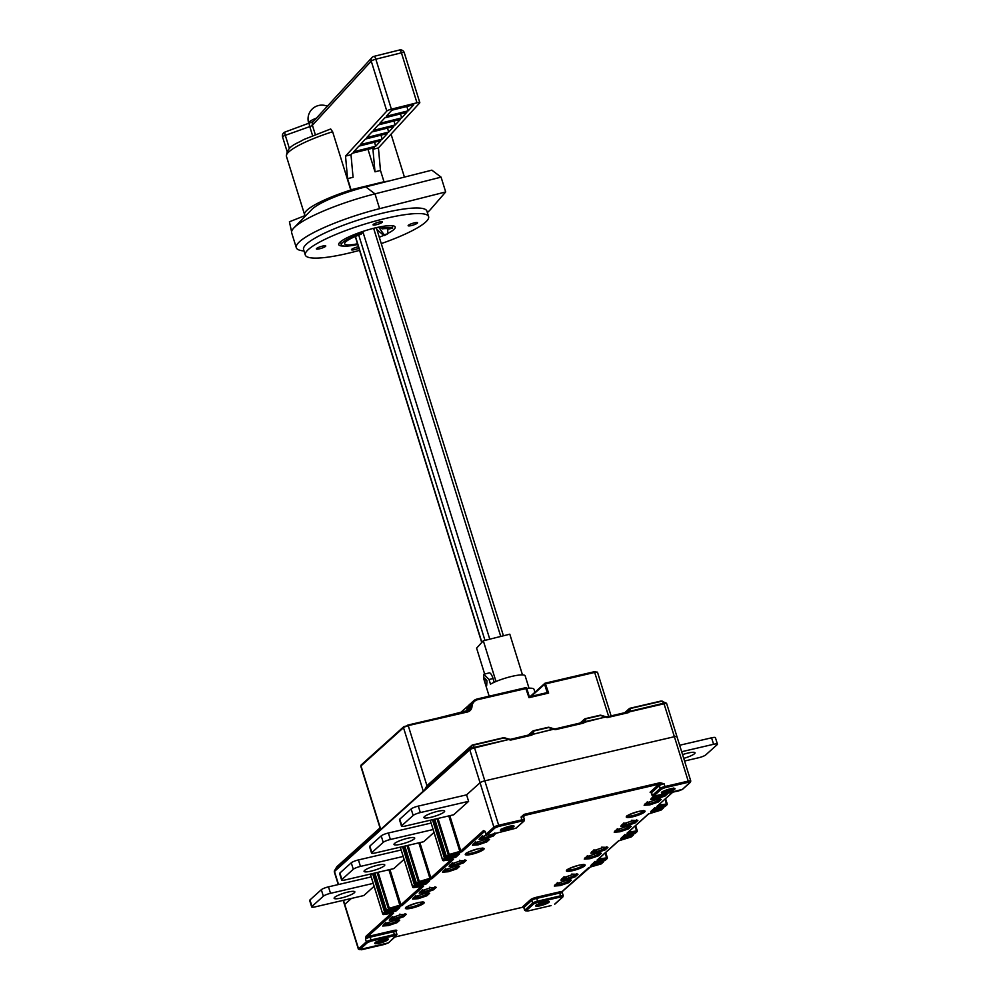 <?xml version="1.0" encoding="UTF-8"?>
<svg xmlns="http://www.w3.org/2000/svg" width="1000" height="1000" viewBox="0 0 1000 1000"><rect width="100%" height="100%" fill="white"/><g stroke="black" fill="none" stroke-linecap="round" stroke-linejoin="round"><path stroke-width="1.5" d="M380.588 829.587A3.95 0.725 -17.3 0 1 380.763 829.375L423.275 791.15A3.95 0.725 -17.3 0 1 423.612 790.9M534.925 692.25L534.025 689.35A24.65 4.525 162.7 0 0 530.737 688.188A24.65 4.525 162.7 0 0 526.737 688.375L528.987 697.663L525.575 687.712L477.375 698.95M529.288 696.787L528.987 697.663L529.288 696.787M608.675 716.45L594.425 671.688L597.513 672.275A3.95 0.725 162.7 0 0 594.95 672.375L545.775 683.825L544.575 684.3L547.25 692.588L529.35 696.762L547.175 692.625L548.65 693.075L528.987 697.663M662.35 701.175L660.662 701.15L662.35 701.175M336.775 867.262L334.538 870.763L379.562 830.288A0.988 0.9 -132 0 0 379.462 830.6L424.738 789.9A0.988 0.9 48 0 1 424.837 789.575L469.862 749.1L472.6 744.95L503.3 737.8A1.975 0.725 -103.1 0 1 503.438 737.725A1.975 0.725 -103.1 0 1 503.9 737.95L471.75 745.562L472.6 744.95L474.288 747.325L509.462 739.325L474.575 747.9L484.825 780.837L674.388 736.7A3.95 0.725 -17.3 0 1 676.95 736.6A3.95 0.725 -17.3 0 1 676.762 736.938M424.712 789.925L427.075 785.588A1.975 1.8 48 0 0 426.725 786.038L472.45 745.275M504.738 738.037A1.975 0.838 106.8 0 0 504.45 737.763A1.975 0.838 106.8 0 0 503.9 737.95L508.088 739.225A1.975 0.838 -73.2 0 1 508.638 739.025L504.45 737.763A1.975 1.975 0 0 0 503.438 737.725L472.062 745.138L427.075 785.588M554.65 728.85L555.363 728.875A1.975 1.8 48 0 1 554.825 728.925L532.65 734.375A2.963 2.7 48 0 1 531.225 735.288L530.7 734.6L510.662 739.287A1.975 1.8 48 0 1 510.112 739.325L509.462 739.325M532.325 734L531.438 734.075A1.975 1.663 19.5 0 1 533.125 733.4L533.987 730.95A1.975 1.663 -160.5 0 0 532.3 731.625A1.975 1.8 -132 0 1 533.4 730.788A1.975 0.725 76.9 0 1 533.525 730.713A1.975 0.725 76.9 0 1 533.987 730.95L548.6 727.55A1.975 0.725 -103.1 0 0 548.138 727.312A1.975 0.725 -103.1 0 0 548.013 727.387L533.675 730.725M554.163 728.913L532.65 734.375M606.5 716.775L607.225 716.8A1.975 1.8 48 0 1 606.688 716.85L583.288 722A1.975 1.663 19.5 0 1 584.975 721.325L585.85 718.875A1.975 1.663 -160.5 0 0 584.163 719.55A1.975 1.8 -132 0 1 585.25 718.713A1.975 0.725 76.9 0 1 585.388 718.65A1.975 0.725 76.9 0 1 585.85 718.875L600.462 715.475L604.65 716.737A1.975 0.838 -73.2 0 1 605.2 716.538L606.438 716.762M584.188 721.925L584.513 722.3A2.963 2.7 48 0 1 583.088 723.213L582.562 722.525L555.5 728.85M606.025 716.838L584.513 722.3M629.212 711.9L628 711.587A1.975 1.663 19.5 0 1 629.688 710.913L630.55 708.462A1.975 1.663 -160.5 0 0 628.862 709.137A1.975 1.8 -132 0 1 629.963 708.3A1.975 0.725 76.9 0 1 630.087 708.238A1.975 0.725 76.9 0 1 630.55 708.462L662 701.15L663.838 703.188A3.65 0.675 -17.3 0 1 666.112 703L666.7 703.675A3.95 0.725 162.7 0 0 664.125 703.763L629.212 711.9A2.963 2.7 48 0 1 627.788 712.812L607.812 717.463A2.963 2.7 48 0 1 606.05 717.288M343.175 900.35L344.55 904.75A3.95 0.725 -17.3 0 1 344.738 904.412L351.375 898.45L344.738 904.412A3.95 0.725 162.7 0 0 344.55 904.75L358.387 949.175A3.95 0.725 -17.3 0 1 358.575 948.838A0.988 0.9 48 0 0 359.75 949.55L388.363 942.887A0.988 0.9 48 0 0 388.738 942.7L384.787 944.325M401.5 826.175L399.487 819.7A5.913 1.087 162.7 0 1 399.762 819.188L411.138 808.962A5.913 1.087 162.7 0 1 418.3 806.1L466.587 794.85L480.062 782.738A3.95 0.725 -17.3 0 1 484.825 780.837A3.95 0.725 162.7 0 0 480.062 782.738L466.587 794.85L468.6 801.338L453.638 814.788L405.35 826.038A5.913 1.087 -17.3 0 1 401.5 826.175A5.913 1.087 -17.3 0 1 401.788 825.662L413.162 815.438A5.913 1.087 -17.3 0 1 420.325 812.575L468.6 801.338M380.05 828.012L337.775 866.175M628.888 711.525L663.838 703.188L674.388 736.7L484.825 780.837L498.663 825.25L521.912 819.837L521.05 817.062L524.038 815.575L524.05 814.375L659.95 782.738L659.938 783.925L664.1 783.75A3.95 0.725 162.7 0 0 659.338 785.662L651.55 792.663A3.95 0.725 162.7 0 0 651.363 793L651.5 792.537M601.3 715.562A1.975 0.838 106.8 0 0 601.013 715.275A1.975 0.838 106.8 0 0 600.462 715.475A1.975 0.725 -103.1 0 0 600 715.238A1.975 0.725 -103.1 0 0 599.862 715.312L585.525 718.65M549.438 727.638A1.975 0.838 106.8 0 0 549.163 727.35A1.975 0.838 106.8 0 0 548.6 727.55L552.788 728.812A1.975 0.838 -73.2 0 1 553.35 728.612L549.163 727.35A1.975 1.975 0 0 0 548.138 727.312L533.525 730.713A1.975 1.975 0 0 0 532.65 731.175L528.188 735.188M374.1 886.3L363.825 895.55L315.538 906.787A5.913 1.087 -17.3 0 1 311.688 906.938L309.662 900.45A5.913 1.087 162.7 0 1 309.95 899.95L321.325 889.712A5.913 1.087 162.7 0 1 328.488 886.85L371.175 876.912M311.688 906.938A5.913 1.087 -17.3 0 1 311.975 906.425L323.35 896.2A5.913 1.087 -17.3 0 1 330.513 893.325L373.2 883.388M334.65 897.35A10.85 1.988 162.7 0 0 334.125 898.288A10.85 1.988 162.7 0 0 343.1 897.537A10.85 1.988 162.7 0 0 354.312 892.775A10.85 1.988 162.7 0 0 354.837 891.838A10.85 1.988 162.7 0 0 345.863 892.588A10.85 1.988 162.7 0 0 334.65 897.35M433.975 832.463L423.7 841.712L375.412 852.95A5.913 1.087 -17.3 0 1 371.562 853.1L369.55 846.612A5.913 1.087 162.7 0 1 369.825 846.112L381.2 835.875A5.913 1.087 162.7 0 1 388.363 833.012L431.05 823.075M371.562 853.1A5.913 1.087 -17.3 0 1 371.85 852.588L383.225 842.362A5.913 1.087 -17.3 0 1 390.387 839.488L433.075 829.55M394.525 843.512A10.85 1.988 162.7 0 0 394 844.45A10.85 1.988 162.7 0 0 402.975 843.7A10.85 1.988 162.7 0 0 414.188 838.938A10.85 1.988 162.7 0 0 414.712 838A10.85 1.988 162.7 0 0 405.737 838.75A10.85 1.988 162.7 0 0 394.525 843.512M684.562 761.025L698.625 757.75A5.913 1.087 -17.3 0 0 705.775 754.887L717.163 744.663A5.913 1.087 -17.3 0 0 717.438 744.15A5.913 1.087 -17.3 0 0 713.587 744.287L681.663 751.725M683.725 758.363A10.85 1.988 162.7 0 0 694.488 753.725A10.85 1.988 162.7 0 0 695 752.788A10.85 1.988 162.7 0 0 682.562 754.613M717.438 744.15L715.425 737.675A5.913 1.087 162.7 0 0 711.575 737.812L679.638 745.25M404.038 859.388L393.762 868.625L345.475 879.875A5.913 1.087 -17.3 0 1 341.625 880.013L339.6 873.538A5.913 1.087 162.7 0 1 339.888 873.025L351.262 862.8A5.913 1.087 162.7 0 1 358.425 859.938L401.112 850M341.625 880.013A5.913 1.087 -17.3 0 1 341.912 879.5L353.288 869.275A5.913 1.087 -17.3 0 1 360.45 866.413L403.137 856.475M364.588 870.438A10.85 1.988 162.7 0 0 364.062 871.375A10.85 1.988 162.7 0 0 373.038 870.625A10.85 1.988 162.7 0 0 384.25 865.85A10.85 1.988 162.7 0 0 384.775 864.925A10.85 1.988 162.7 0 0 375.8 865.675A10.85 1.988 162.7 0 0 364.588 870.438M424.462 816.6A10.85 1.988 162.7 0 0 423.938 817.537A10.85 1.988 162.7 0 0 432.925 816.787A10.85 1.988 162.7 0 0 444.125 812.013A10.85 1.988 162.7 0 0 444.65 811.087A10.85 1.988 162.7 0 0 435.675 811.838A10.85 1.988 162.7 0 0 424.462 816.6M562.575 878.763L566.737 878.462L574.212 875.913L573.812 874.65M561.688 878.838L560.913 880.125L566.688 879.7L566.225 876.787M372 873.688L370.637 874.925L370.725 874.137M394.6 908.863L395 910.15L397.075 908.288M386.575 910.525L389.338 908.3L389.562 909.438L387.7 911.112L399.775 907.638L395.887 911.137L395 910.15L390.037 911.312M395.887 911.137L388.375 912.887L389.275 911.488M398.3 907.188L399.775 907.638L392.375 909.388M392.262 909.388L392.575 908.525L392.262 909.388M412.725 887L400.325 847.212M442.663 860.088L430.262 820.288M666.7 703.675L676.95 736.6A3.95 0.725 162.7 0 0 674.388 736.7L688.213 781.112A3.95 0.725 -17.3 0 1 690.788 781.025L690.362 782.3A0.988 0.9 -132 0 1 689.987 782.5L688.213 782.312L688.213 781.112L664.975 786.525L664.963 787.725L661.375 789.163L653.6 796.15L678.625 790.925L682.212 789.5L689.987 782.5M648.812 813.725A0.988 0.9 -132 0 1 648.725 813.825L660.875 810.15L662.75 808.45L650.675 811.925L654.875 807.562L654.575 808.425L662.075 806.675L654.688 808.413M660.075 807.163A0.988 0.9 48 0 0 661.087 807.562L662.075 806.675L660.6 806.225M650.675 811.925L651.587 810.512M658.188 810.175L657.3 809.188L657.725 807.7M656.9 807.9L657.3 809.188L652.675 810.263M618.875 840.638A0.988 0.9 -132 0 1 618.787 840.738L630.938 837.062L632.812 835.375L620.737 838.838L624.938 834.475L624.637 835.337L632.137 833.587L624.738 835.337M630.138 834.075A0.988 0.9 48 0 0 631.15 834.475L632.137 833.587L630.662 833.138M660.875 810.15A0.988 0.988 0 0 0 661.263 809.938A0.988 0.9 48 0 1 660.888 810.125L648.35 814.013L626.962 833.25L636.6 831.963L635.312 825.875M620.737 838.838L621.65 837.438M628.25 837.087L627.362 836.1L627.788 834.625M626.962 834.812L627.362 836.1L622.737 837.175M601 863.988A0.988 0.988 0 0 0 601.388 863.775A0.988 0.9 48 0 1 601.013 863.962L590.363 867.038L601 863.988L602.875 862.288L590.8 865.763L595 861.388L594.7 862.262L602.2 860.512L594.8 862.25M600.2 861A0.988 0.9 48 0 0 601.213 861.4L602.2 860.512L600.725 860.062M630.938 837.062A0.988 0.988 0 0 0 631.325 836.85A0.988 0.9 48 0 1 630.95 837.05L618.413 840.925L597.025 860.163L606.663 858.888L605.375 852.788M590.8 865.763L591.712 864.35M598.312 864.013L597.425 863.025L597.85 861.538M597.025 861.737L597.425 863.025L592.8 864.1M590.388 867.025L588.475 867.85L562.212 891.462L562.2 893.263L562.212 891.462A0.988 0.9 48 0 0 562.587 891.275L590.337 867.025M522.688 907.25L523.425 907.2M343.45 900.288L358.575 948.838L366.362 941.838L365.487 939.062L367.3 936.85A0.988 0.9 48 0 1 366.112 936.125L365.487 939.062A3.95 0.725 162.7 0 1 370.262 937.15L371.125 941.112L367.537 942.55L359.75 949.55M434.762 819.188L446.4 856.55A0.988 0.9 48 0 0 447.575 857.275L449.45 855.6A0.988 0.9 -132 0 1 448.263 854.875L449.212 854.463L449.45 855.6L461.975 851.712L484.65 831.325A0.988 0.9 -132 0 1 483.475 830.612L485.238 831.388A3.95 0.725 162.7 0 0 485.05 831.725L484.663 831.25M454.475 855.025L454.875 856.312L456.95 854.45M424.538 881.95L424.938 883.238L427.013 881.375M377.113 872.5L388.387 908.713A0.988 0.9 -132 0 0 389.562 909.438L402.1 905.55L423.5 886.312L413.5 887.6M408.05 845.35L419.275 881.388L419.5 882.513L417.638 884.188L429.712 880.725L425.825 884.225L418.312 885.975L419.212 884.562M425.825 884.225L424.938 883.238L419.975 884.388M428.237 880.275L429.712 880.725L422.312 882.463M422.2 882.475L422.512 881.6L422.2 882.475M404.825 846.1L416.463 883.475L418.325 881.8A0.988 0.9 -132 0 0 419.5 882.513L432.038 878.625L453.438 859.388L443.45 860.688M451.012 856.475L459.65 853.8L455.763 857.3L448.25 859.05L449.15 857.65M455.763 857.3L454.875 856.312L449.913 857.475M458.175 853.35L459.65 853.8L452.25 855.55M452.137 855.55L452.45 854.688L452.137 855.55M651.5 798.075L650.725 799.362L656.5 798.938L656.55 797.712L664.025 795.163L663.787 794.4M652.387 798.012L656.55 797.712L656.087 796.2M650.725 799.362L653.925 795.9L653.487 796.875L654.5 796.538M667.288 793.587L666.438 792.987L667.8 793.55L665.037 796.038L664.025 795.163L665.25 794.062M644.925 804L644.137 805.288L649.912 804.862L649.963 803.625L657.438 801.087L657.038 799.812M645.8 803.938L649.963 803.625L649.45 801.95M644.137 805.288L647.337 801.825L646.9 802.8L655.438 799.887L654.812 799.275M655.438 799.887L661.213 799.475L659.862 798.913L661.213 799.475L658.45 801.963L657.438 801.087L659 799.675M473.25 843.962L472.475 845.263L478.237 844.837L477.775 841.925M474.137 843.9L478.3 843.6L485.763 841.05L485.375 839.788M487.337 839.638L485.763 841.05L486.775 841.925L489.538 839.438L483.775 839.862L475.238 842.775L475.675 841.787L472.475 845.263M488.188 838.875L489.538 839.438L488.188 838.875M483.137 839.25L483.775 839.862M479.837 838.05L479.062 839.338L484.825 838.913L484.363 836M480.725 837.975L484.888 837.675L492.35 835.138L492.113 834.375M493.575 834.025L492.35 835.138L493.363 836L495.625 833.55M494.775 832.95L496.125 833.512L494.775 832.95M479.062 839.338L482.25 835.875L481.825 836.85L486.613 835.212M444.2 870.825L448.363 870.512L455.825 867.975L455.438 866.7M443.312 870.888L442.537 872.175L448.3 871.75L447.837 868.838M457.4 866.562L455.825 867.975L456.838 868.85L448.3 871.75M453.2 866.162L459.6 866.363L458.25 865.8L459.6 866.363L456.838 868.85M442.537 872.175L445.737 868.713L445.3 869.688L453.837 866.775M449.9 864.963L449.125 866.25L454.888 865.825L454.425 862.925M450.788 864.9L454.95 864.6L462.413 862.05L462.025 860.788M463.988 860.638L462.413 862.05L463.425 862.925L466.188 860.438L460.425 860.863L451.887 863.763L452.312 862.788L449.125 866.25M464.837 859.875L466.188 860.438L464.837 859.875M459.787 860.238L460.425 860.863M413.375 897.8L412.6 899.1L418.363 898.675L417.9 895.763M414.263 897.738L418.425 897.438L425.887 894.887L425.5 893.625M427.463 893.475L425.887 894.887L426.9 895.763L429.663 893.275L423.9 893.7L415.363 896.612L415.8 895.625L412.6 899.1M428.312 892.712L429.663 893.275L428.312 892.712M423.263 893.088L423.9 893.7M419.963 891.888L419.188 893.175L424.95 892.75L424.487 889.837M420.85 891.812L425.012 891.513L432.475 888.962L432.088 887.7M434.05 887.562L432.475 888.962L433.488 889.837L436.25 887.35L430.487 887.775L421.95 890.688L422.375 889.712L419.188 893.175M434.9 886.787L436.25 887.35L434.9 886.787M429.85 887.163L430.487 887.775M389.25 920.088L395.012 919.663L395.075 918.438L402.537 915.888L403.55 916.762L406.312 914.275L400.55 914.7L392.013 917.6L392.438 916.625L390.025 918.8M404.963 913.713L406.312 914.275L404.963 913.713M399.913 914.075L400.55 914.7M404.113 914.475L402.537 915.888L402.15 914.625M390.913 918.737L395.075 918.438L394.55 916.75M621.562 825L620.788 826.287L626.562 825.863L635.1 822.95L633.688 820.812M622.45 824.925L626.613 824.625L626.562 825.863M631.462 820.275L637.863 820.462L636.5 819.9L637.863 820.462L635.1 822.95M635.65 820.675L634.087 822.075L626.613 824.625L626.1 822.95M620.788 826.287L623.987 822.825L623.55 823.8L632.087 820.888M614.987 830.913L614.2 832.2L619.975 831.787L628.513 828.875L627.1 826.737M615.862 830.85L620.025 830.55L619.975 831.787M624.875 826.2L631.275 826.388L629.925 825.825L631.275 826.388L628.513 828.875M629.062 826.587L627.5 828L620.025 830.55L619.513 828.875M614.2 832.2L617.4 828.737L616.962 829.725L625.5 826.812M591.625 851.912L590.85 853.2L596.625 852.775L605.163 849.875L603.75 847.738M592.513 851.85L596.675 851.55L596.625 852.775M601.512 847.188L607.925 847.387L606.562 846.825L607.925 847.387L605.163 849.875M605.712 847.588L604.15 849L596.675 851.55L596.163 849.862M590.85 853.2L594.05 849.737L593.612 850.713L602.15 847.812M585.037 857.837L584.263 859.125L590.037 858.7L598.575 855.788L597.163 853.65M585.925 857.775L590.087 857.463L590.037 858.7M594.938 853.112L601.337 853.312L599.975 852.75L601.337 853.312L598.575 855.788M599.125 853.512L597.562 854.925L590.087 857.463L589.575 855.788M584.263 859.125L587.463 855.662L587.025 856.637L595.562 853.725M575.775 874.513L574.212 875.913L575.225 876.787L566.688 879.7M571.575 874.112L577.987 874.3L576.625 873.737L577.987 874.3L575.225 876.787M560.913 880.125L564.113 876.65L563.675 877.638L572.212 874.725M555.1 884.75L554.325 886.038L560.1 885.625L568.638 882.712L567.225 880.575M555.988 884.688L560.15 884.388L560.1 885.625M565 880.037L571.4 880.225L570.037 879.663L571.4 880.225L568.638 882.712M569.188 880.425L567.625 881.838L560.15 884.388L559.637 882.712M554.325 886.038L557.525 882.575L557.087 883.55L565.625 880.65M382.663 926.012L388.425 925.588L388.488 924.35L395.95 921.812L396.962 922.688L399.725 920.2L393.963 920.612L385.425 923.525L385.85 922.55L383.438 924.725M398.375 919.638L399.725 920.2L398.375 919.638M393.325 920L393.963 920.612M397.525 920.4L395.95 921.812L395.562 920.537M384.325 924.663L388.488 924.35L387.962 922.675M494.212 682.275L493.038 678.525A7.887 2.338 -104 0 0 489.275 672.887L483.837 674.25L483.713 678.675M493.038 678.525L489.038 679.513L483.837 674.25M529.012 688.2L525.175 675.863A20.213 3.713 162.7 0 0 522.487 674.9A20.213 3.713 162.7 0 0 495.988 681.5A20.213 3.713 162.7 0 0 490.475 684.15L489.038 679.513M485.125 682.837L484.762 678.075L486.987 680.812L486.662 685.738L485.125 682.837M495.988 681.5L483.312 640.788L509.8 634.188L522.487 674.9M483.312 640.788L476.587 648.125L484.65 674.038M367.987 149.338L375 171.825L380.475 170.463L378.425 147.912L372.938 149.275L374.338 147.762L352.4 153.225L351 154.738L353.062 177.288L347.575 178.663L351.037 189.762L383.688 181.838A53.238 9.762 -17.3 0 1 388.488 181.125M305.175 215.538A53.238 9.762 -17.3 0 1 304.587 214.65A53.238 9.762 -17.3 0 1 306.075 211.112A53.238 9.762 -17.3 0 1 350.788 190.037L351.037 189.762M380.475 170.463L383.938 181.562M351 154.738L345.525 156.1L347.575 178.663M345.525 156.1L386.812 111.088A3.95 0.725 -17.3 0 1 391.388 109.162L375.825 59.188A3.95 0.725 162.7 0 0 371.238 61.112L312.4 125.275L315.275 134.5M332.625 131.738A53.238 9.762 162.7 0 0 287.913 152.812A53.238 9.762 162.7 0 0 286.438 156.35C286.825 145.463 297.55 143.663 303.562 139.613L330.688 128.975L332.625 131.738L350.788 190.037M416.975 102.788L401.413 52.812A3.95 0.725 162.7 0 1 404.25 52.65L419.812 102.625A3.95 0.725 -17.3 0 0 416.975 102.788L391.388 109.162M419.812 102.625A3.95 0.725 -17.3 0 1 419.712 102.888L378.425 147.912M382.212 139.162L360.288 144.625L365.387 139.062L387.325 133.588L382.212 139.162L380.975 135.175M388.713 132.075L366.775 137.537L371.875 131.975L393.812 126.512L388.713 132.075L387.475 128.088M395.2 124.987L373.275 130.463L378.375 124.887L400.312 119.425L395.2 124.987L393.963 121.013M401.7 117.912L379.762 123.375L384.862 117.812L406.8 112.35L401.7 117.912L400.462 113.925M408.2 110.825L386.262 116.287L391.825 110.225L413.762 104.763L408.2 110.825L406.838 106.487M375.725 146.237L353.787 151.7L358.888 146.137L380.825 140.675L375.725 146.237L374.487 142.25M372.938 149.275L375 171.825M285.175 132.05A3.95 0.838 70.4 0 0 285 132.037A3.95 0.838 70.4 0 0 285.3 135.338A3.95 0.725 162.7 0 0 283.2 136.275A3.95 0.725 162.7 0 0 282.562 136.925A3.95 3.95 0 0 1 285 132.037L313.288 121.575M441.075 177.15L374.988 193.863A70.987 13.025 162.7 0 0 294 227.8L311.788 209.5A47.325 8.688 162.7 0 1 365.775 186.875L431.863 170.162L441.075 177.15L445.688 191.95L430.163 209.862A70.987 13.025 -17.3 0 1 427.337 212.537M304.025 250.95A70.987 13.025 -17.3 0 1 296.288 247.688A70.987 13.025 -17.3 0 1 297.987 243.287A70.987 13.025 -17.3 0 1 379.6 208.663L445.688 191.95M294 227.8A70.987 13.025 162.7 0 0 293.375 228.487A70.987 13.025 162.7 0 0 291.688 232.887L296.288 247.688M306.388 215.05L289.4 221.788L291.6 231.737M392.1 225.688L392.65 228.1L389.062 229.013A23.663 4.338 162.7 0 0 382.337 228.85L383.188 227.875L382.013 226.513M379.75 226.938L382.337 228.85M378.675 227.15L384.1 234.725L387.688 233.825L387.837 228.7M387.688 233.825A27.113 4.975 -17.3 0 1 384.425 235.5L383.363 235.113A23.663 4.338 162.7 0 0 384.1 234.725M383.363 235.113L376.9 229.525M362.463 231.575L361.225 234.188A23.663 4.338 162.7 0 0 345.213 242.325A23.663 4.338 162.7 0 0 344.688 243.162A23.663 4.338 162.7 0 0 357.525 243.775M357.738 244.45A27.113 4.975 -17.3 0 1 341.35 244.825A27.113 4.975 -17.3 0 1 362.075 233.212M383.188 227.875A27.113 4.975 -17.3 0 1 392.65 228.1M359.575 250.35A64.575 11.85 -17.3 0 1 305.3 255.037A64.575 11.85 -17.3 0 1 306.837 251.038A64.575 11.85 -17.3 0 1 372.312 221.887A64.575 11.85 -17.3 0 1 428.612 216.625A64.575 11.85 -17.3 0 1 427.075 220.625A64.575 11.85 -17.3 0 1 381.275 243.588M387.713 233.463A29.575 5.425 162.7 0 0 394.487 228.875A29.575 5.425 162.7 0 0 395.2 227.037A29.575 5.425 162.7 0 0 369.412 229.438A29.575 5.425 162.7 0 0 339.412 242.8A29.575 5.425 162.7 0 0 338.713 244.625A29.575 5.425 162.7 0 0 343.988 246.038M379.3 237.237A29.575 5.425 162.7 0 0 383.875 235.3M358.45 246.762A4.925 0.9 162.7 0 0 351.587 249.438A4.925 0.9 162.7 0 0 351.463 249.737A4.925 0.9 162.7 0 0 354.137 249.737A4.925 0.9 162.7 0 0 358.913 248.225M417.438 223.062A4.925 0.9 162.7 0 0 417.562 222.763A4.925 0.9 162.7 0 0 413.263 223.162A4.925 0.9 162.7 0 0 408.263 225.387A4.925 0.9 162.7 0 0 408.137 225.688A4.925 0.9 162.7 0 0 412.438 225.287A4.925 0.9 162.7 0 0 417.438 223.062M382.325 222.225A4.925 0.9 162.7 0 0 382.45 221.925A4.925 0.9 162.7 0 0 378.15 222.325A4.925 0.9 162.7 0 0 373.15 224.55A4.925 0.9 162.7 0 0 373.025 224.862A4.925 0.9 162.7 0 0 377.325 224.45A4.925 0.9 162.7 0 0 382.325 222.225M325.65 246.275A4.925 0.9 162.7 0 0 325.763 245.975A4.925 0.9 162.7 0 0 321.463 246.375A4.925 0.9 162.7 0 0 316.475 248.6A4.925 0.9 162.7 0 0 316.35 248.9A4.925 0.9 162.7 0 0 320.65 248.5A4.925 0.9 162.7 0 0 325.65 246.275M428.612 216.625L426.887 211.075A64.575 11.85 162.7 0 0 370.588 216.325A64.575 11.85 162.7 0 0 305.1 245.487A64.575 11.85 162.7 0 0 303.562 249.488L305.3 255.037M378.812 231.188A29.575 5.425 -17.3 0 1 377.562 231.688M525.675 687.725A0.988 0.9 -132 0 1 526.65 688.337M469.237 708.213L472.025 702.25L477.3 698.95L525.575 687.712A0.988 0.988 0 0 1 526.737 688.375L477.825 699.65A8.875 8.1 -132 0 0 471.975 706.587L470.75 706.7A9.862 9 -132 0 1 473.525 700.913A9.862 9 -132 0 1 477.238 698.988L477.825 699.65M531.2 696.325L544.575 684.3A0.988 0.9 -132 0 1 545.188 683.162L548.65 693.075M545.325 683.138L594.425 671.688L545.25 683.138A0.988 0.988 0 0 0 544.812 683.363L530.112 696.587M407.825 725.075L466.912 711.3L467.438 711.988A6.9 6.3 48 0 0 471.975 706.587M467.438 711.988L404.113 726.538A0.988 0.9 -132 0 0 403.738 726.725L361.225 764.95A0.988 0.9 48 0 0 360.988 765.9L380.763 829.375M467.587 711.525L469.25 708.05A5.913 5.4 -132 0 1 468.263 710.763M472.025 702.25A9.862 9 48 0 0 469.25 708.05L470.75 706.7A5.913 5.4 48 0 1 469.075 710.175L403.738 726.725A0.988 0.9 -132 0 0 403.5 727.675L360.988 765.9A3.95 0.725 162.7 0 0 360.8 766.237L380.55 829.625M468.7 710.025L467.762 710.05A9.2 8.4 -132 0 1 470.025 704.963M467.6 711.087A6.575 6 48 0 0 467.762 710.05L466.85 710.2A9.862 9 -132 0 1 469.625 704.412A9.862 9 -132 0 1 470.925 703.45L460.25 712.85M466.637 711.363A5.913 5.4 48 0 0 466.85 710.2L465.188 711.7M466.987 711.3A5.913 5.4 48 0 0 469.075 710.175M426.95 785.713L408.275 725.763A3.95 0.725 162.7 0 0 403.5 727.675L423.275 791.15M361.6 764.762A0.988 0.9 48 0 0 361.225 764.95L360.8 766.237M607.362 716.775L627.263 712.113L607.288 716.775L607.812 717.463M630.237 708.238L660.662 701.15M380.012 827.913L336.825 866.737L334.387 870.95A3.65 0.675 -17.3 0 1 334.538 870.763A0.988 0.9 48 0 0 334.475 871.488A3.95 0.725 162.7 0 0 334.288 871.825L338.263 884.575M485.238 831.388L486.112 834.163L493.888 827.163L469.8 749.812L334.475 871.488L338.537 884.513M469.8 749.812A0.988 0.9 -132 0 1 469.862 749.1A3.65 0.675 -17.3 0 1 474.288 747.325L474.575 747.9A3.95 0.725 162.7 0 0 469.8 749.812M531.438 734.075L532.3 731.625L528.387 735.138M531.2 734.388L510.8 739.25M554.188 729.362A2.963 2.7 48 0 0 555.95 729.538L555.425 728.85L583.05 722.325M583.288 722L584.163 719.55L580.25 723.062M627.788 712.812L627.762 711.912M509.487 739.775A2.963 2.7 48 0 0 511.25 739.95L531.225 735.288M583.088 723.213L555.95 729.538M379.812 830.288L380.312 828.875M509.938 739.25L511.25 739.95M628 711.587L628.862 709.137L624.95 712.663M426.712 786.062L424.812 789.6M309.95 899.95L311.975 906.425M323.35 896.2L321.325 889.712M328.488 886.85L330.513 893.325M369.825 846.112L371.85 852.588M383.225 842.362L381.2 835.875M388.363 833.012L390.387 839.488M713.587 744.287L711.575 737.812M339.888 873.025L341.912 879.5M353.288 869.275L351.262 862.8M358.425 859.938L360.45 866.413M399.762 819.188L401.788 825.662M413.162 815.438L411.138 808.962M418.3 806.1L420.325 812.575M567.163 869.875A8.875 1.625 162.7 0 0 572.775 869.463A8.875 1.625 162.7 0 0 583.925 864.663M572.762 870.65A9.862 1.812 162.7 0 0 584.7 865.875A9.862 1.812 162.7 0 0 578.75 865.275A9.862 1.812 162.7 0 0 566.825 870.05A9.862 1.812 162.7 0 0 572.762 870.65M388.375 912.887L389.363 912L385.788 912.837L383.562 914.525M403.787 846.35L415.737 884.725L415.725 885.913L413.862 887.588A0.988 0.9 48 0 1 412.675 886.875L414.538 885.2L419.913 883.95A0.988 0.9 -132 0 1 419.3 885.075L415.725 885.913A0.988 0.9 -132 0 1 414.538 885.2L402.537 846.637M418.312 885.975L419.288 883.825M433.725 819.425L445.675 857.8L445.662 859L443.8 860.675A0.988 0.9 48 0 1 442.612 859.95L444.475 858.275L449.85 857.025A0.988 0.9 -132 0 1 449.237 858.162L445.662 859A0.988 0.9 -132 0 1 444.475 858.275L432.475 819.725M448.25 859.05L449.225 856.912M651.663 792.55A4.925 0.9 162.7 0 1 650.362 791.95L658.15 784.95A4.925 0.9 162.7 0 1 659.938 783.925L524.038 815.575A4.925 0.9 162.7 0 1 524.038 816.175L523.6 816.562M657.938 805.537L672.387 792.4M657.65 806.538L666.538 805.05L665.25 798.95M664.525 806.762L666.538 805.05A0.988 0.9 -132 0 0 666.9 804.862L665.037 806.538A0.988 0.9 48 0 1 664.675 806.725L660.925 807.588M634.587 833.675L636.6 831.963A0.988 0.9 -132 0 0 636.962 831.775L635.1 833.45A0.988 0.9 48 0 1 634.725 833.65L630.988 834.5M604.65 860.6L606.663 858.888A0.988 0.9 -132 0 0 607.025 858.7L605.163 860.375A0.988 0.9 48 0 1 604.788 860.562L601.05 861.425M562.212 891.462A4.925 0.9 162.7 0 0 559.825 891.825L536.587 897.237A4.925 0.9 162.7 0 0 530.612 899.625L522.825 906.612A4.925 0.9 162.7 0 0 522.825 907.212L395.125 936.95M392.55 913.062L393.562 913.225L367.3 936.85A4.925 0.9 162.7 0 1 370.275 935.95L393.525 930.537A4.925 0.9 162.7 0 1 396.5 930.85L396.062 931.237M392.812 913.025L383.925 914.513A0.988 0.9 48 0 1 382.738 913.787L384.6 912.113L372.6 873.562M471.7 854.287A9.862 1.812 162.7 0 0 483.638 849.513A9.862 1.812 162.7 0 0 477.688 848.9A9.862 1.812 162.7 0 0 465.75 853.675A9.862 1.812 162.7 0 0 471.7 854.287M632.638 816.812A9.862 1.812 162.7 0 0 644.575 812.05A9.862 1.812 162.7 0 0 638.625 811.438A9.862 1.812 162.7 0 0 626.7 816.213A9.862 1.812 162.7 0 0 632.638 816.812M454.888 865.825L463.425 862.925M478.237 844.837L486.775 841.925M424.95 892.75L433.488 889.837M395.012 919.663L403.55 916.762M418.363 898.675L426.9 895.763M649.912 804.862L658.45 801.963M656.5 798.938L665.037 796.038M484.825 838.913L493.363 836M411.825 908.125A9.862 1.812 162.7 0 0 423.762 903.35A9.862 1.812 162.7 0 0 417.812 902.738A9.862 1.812 162.7 0 0 405.875 907.513A9.862 1.812 162.7 0 0 411.825 908.125M388.425 925.588L396.962 922.688M373.85 873.263L385.788 912.837A0.988 0.9 -132 0 1 384.6 912.113L389.35 910.75M370.637 874.925L382.688 913.875L370.475 874.663M389.375 910.8L389.975 910.863A0.988 0.9 -132 0 1 389.363 912L389.375 910.8M374.888 873.025L386.525 910.387A0.988 0.9 48 0 0 387.7 911.112L387.537 911.137M378.113 872.275L389.338 908.3L400.925 904.837L421.488 886.338M388.913 869.762L400.2 906.375M389.925 869.525L400.925 904.837A0.988 0.9 48 0 0 402.1 905.55M466.1 853.512A8.875 1.625 162.7 0 0 471.712 853.1A8.875 1.625 162.7 0 0 482.863 848.288M651.363 793L652.225 795.775A3.95 0.725 -17.3 0 1 652.412 795.438L660.2 788.438L659.338 785.662A0.988 0.9 48 0 0 658.15 784.95M650.362 791.95A0.988 0.9 -132 0 1 651.55 792.663L652.412 795.438A0.988 0.9 48 0 0 653.6 796.15M661.375 789.163A0.988 0.9 -132 0 1 660.2 788.438A3.95 0.725 -17.3 0 1 664.975 786.525L664.1 783.75L659.95 782.738M524.05 814.375L521.05 817.062A3.95 0.725 162.7 0 1 523.612 816.963L523.7 816.338A0.988 0.9 48 0 1 524.038 816.175M656.9 806.325A0.988 0.9 48 0 0 657.262 806.137L672.6 792.35M658.275 805.238L667.138 803.913A0.988 0.9 -132 0 1 666.9 804.862A0.988 0.988 0 0 0 667.188 803.838L665.575 798.662M665.525 798.713L667.1 803.787M658.975 807.412L659.175 809.287A0.988 0.9 -132 0 1 658 808.562L662.75 807.2M662.763 807.25L663.363 807.312A0.988 0.9 -132 0 1 662.75 808.45L662.763 807.25M628.337 832.15L637.2 830.837A0.988 0.9 -132 0 1 636.962 831.775A0.988 0.988 0 0 0 637.25 830.75L635.638 825.588M635.588 825.638L637.163 830.713M627.987 832.463L627.712 833.462M626.962 833.25A0.988 0.9 48 0 0 627.325 833.05L648.725 813.825A0.988 0.9 -132 0 1 648.35 814.013M629.038 834.338L629.237 836.2A0.988 0.9 -132 0 1 628.062 835.487L632.812 834.112M632.825 834.175L633.425 834.237A0.988 0.9 -132 0 1 632.812 835.375L632.825 834.175M598.4 859.075L607.263 857.75A0.988 0.9 -132 0 1 607.025 858.7A0.988 0.988 0 0 0 607.312 857.663L605.7 852.5M605.65 852.55L607.225 857.625M598.05 859.375L597.775 860.375M597.025 860.163A0.988 0.9 48 0 0 597.388 859.975L618.787 840.738A0.988 0.9 -132 0 1 618.413 840.925M599.1 861.25L599.3 863.125A0.988 0.9 -132 0 1 598.112 862.4L603.488 861.15A0.988 0.9 -132 0 1 602.875 862.288L602.888 861.087M562.625 891.225L562.388 892.913A3.95 0.725 162.7 0 0 559.812 893.012L559.825 891.825M536.587 897.237L537.438 901.2L560.688 895.788A3.95 0.725 -17.3 0 1 563.25 895.7L562.825 896.975A0.988 0.9 -132 0 1 562.45 897.163L560.675 896.988L559.812 893.012L536.575 898.425A3.95 0.725 162.7 0 0 531.8 900.337A0.988 0.9 48 0 0 530.612 899.625M562.825 896.975L555.037 903.975A0.988 0.9 48 0 1 554.675 904.163L562.45 897.163M550.95 905.625L527.7 911.038M384.65 944.35L361.4 949.762M361.538 949.737L358.387 949.175M367.537 942.55A0.988 0.9 -132 0 1 366.362 941.838A3.95 0.725 -17.3 0 1 371.125 939.925L394.375 934.513L393.512 931.737L370.262 937.15L370.275 935.95M388.738 942.7L396.95 934.412A3.95 0.725 -17.3 0 0 394.375 934.513L394.363 935.7L371.125 941.112M396.95 934.412L396.075 931.637A3.95 0.725 162.7 0 0 393.512 931.737L393.525 930.537M388.363 942.887L396.15 935.888A0.988 0.9 -132 0 0 396.525 935.7M394.363 935.7L396.15 935.888M379.375 943.225A7.1 1.3 162.7 0 0 387.975 939.788A7.1 1.3 162.7 0 0 383.688 939.35A7.1 1.3 162.7 0 0 375.1 942.788A7.1 1.3 162.7 0 0 379.375 943.225M375.712 942.4A6.112 1.125 162.7 0 0 379.387 942.025A6.112 1.125 162.7 0 0 386.962 938.9M366.112 936.125L391.55 913.263M382.788 913.925L382.688 913.875A0.988 0.988 0 0 0 383.8 914.562L393.075 913.025L392.425 912.425M393.562 913.225A0.988 0.9 -132 0 1 392.762 913.05M522.825 906.612A0.988 0.9 -132 0 1 524.012 907.337A3.95 0.725 162.7 0 0 523.825 907.675L522.762 907.25L395.1 936.975M551.087 905.6L527.85 911.012L526.062 910.825L533.837 903.825A0.988 0.9 -132 0 1 532.663 903.112L531.8 900.337L524.012 907.337L524.875 910.113L532.663 903.112A3.95 0.725 -17.3 0 1 537.438 901.2L537.425 902.4L560.675 896.988M533.837 903.825L537.425 902.4M544.625 901.875A7.1 1.3 162.7 0 0 536.038 905.312A7.1 1.3 162.7 0 0 540.312 905.75A7.1 1.3 162.7 0 0 548.913 902.312A7.1 1.3 162.7 0 0 544.625 901.875M523.825 907.675L524.688 910.45A3.95 0.725 -17.3 0 1 524.875 910.113A0.988 0.9 48 0 0 526.062 910.825M527.85 911.012L524.688 910.45M536.65 904.925A6.112 1.125 162.7 0 0 540.325 904.562A6.112 1.125 162.7 0 0 547.9 901.425M449.8 815.688L460.8 851L483.475 830.612M493.888 827.163A3.95 0.725 -17.3 0 1 498.663 825.25L498.65 826.45L495.075 827.875A0.988 0.9 -132 0 1 493.888 827.163M521.9 821.038L523.688 821.213A0.988 0.9 -132 0 0 524.062 821.025L524.475 819.737A3.95 0.725 -17.3 0 0 521.912 819.837L521.9 821.038L498.65 826.45M524.062 821.025L516.275 828.025A0.988 0.9 48 0 1 515.9 828.213L523.688 821.213M485.05 831.725L485.925 834.5A3.95 0.725 -17.3 0 1 486.112 834.163A0.988 0.9 48 0 0 487.287 834.875L488.938 835.088M495.075 827.875L487.287 834.875M515.9 828.213L489.075 835.062M509.425 826.287A7.1 1.3 162.7 0 0 500.838 829.725A7.1 1.3 162.7 0 0 505.112 830.163A7.1 1.3 162.7 0 0 513.713 826.725A7.1 1.3 162.7 0 0 509.425 826.287M501.45 829.338A6.112 1.125 162.7 0 0 505.125 828.975A6.112 1.125 162.7 0 0 512.7 825.837M460.075 852.537L459.837 851.413L460.8 851A0.988 0.9 48 0 0 461.975 851.712M437.987 818.438L449.212 854.463L459.837 851.413L448.787 815.925M446.45 856.688L448.263 854.875L436.987 818.662M430.25 820.238L442.562 860.037A0.988 0.988 0 0 0 443.675 860.725L452.688 859.188M419.862 842.6L430.863 877.913L451.425 859.425M418.85 842.837L429.9 878.325L430.863 877.913A0.988 0.9 48 0 0 432.038 878.625M407.05 845.588L418.325 881.8L429.9 878.325L430.138 879.463M416.512 883.6L416.463 883.475A0.988 0.9 48 0 0 417.638 884.188L417.475 884.212M400.3 847.15L412.625 886.963A0.988 0.988 0 0 0 413.738 887.638L422.75 886.1M422.488 886.15L422.362 885.512M423.5 886.312A0.988 0.9 -132 0 1 422.7 886.137M391.138 910.312L391.275 910.275A0.988 0.9 48 0 0 391.65 910.088A0.988 0.988 0 0 1 391.213 910.312L387.638 911.15A0.988 0.988 0 0 1 386.475 910.475L374.812 873.037M421.075 883.388L421.213 883.363A0.988 0.9 48 0 0 421.587 883.162L422.388 882.45M453.438 859.388A0.988 0.9 -132 0 1 452.638 859.212M452.425 859.225L452.3 858.587M451.525 856.25A0.988 0.988 0 0 1 451.087 856.475L451.15 856.438A0.988 0.9 48 0 0 451.525 856.25L452.325 855.525M434.688 819.2L446.35 856.637A0.988 0.988 0 0 0 447.512 857.312L447.413 857.3M682.212 789.5A0.988 0.9 48 0 0 682.575 789.3L690.362 782.3M688.213 782.312L664.963 787.725M666.062 792.7A7.1 1.3 162.7 0 0 674.65 789.262A7.1 1.3 162.7 0 0 670.362 788.825A7.1 1.3 162.7 0 0 661.775 792.25A7.1 1.3 162.7 0 0 666.062 792.7M662.387 791.875A6.112 1.125 162.7 0 0 666.062 791.5A6.112 1.125 162.7 0 0 673.637 788.363M627.038 816.038A8.875 1.625 162.7 0 0 632.65 815.625A8.875 1.625 162.7 0 0 643.8 810.825M406.225 907.35A8.875 1.625 162.7 0 0 411.838 906.938A8.875 1.625 162.7 0 0 422.987 902.125M362.788 231.462L489.775 639.175M484.975 640.375L358.738 235.1M355.425 236.425L481.863 642.362M373.625 228.312L500.75 636.45M386.812 111.088L371.238 61.112A3.95 3.7 -137.5 0 1 373.75 56.5A3.95 1.163 76 0 1 373.95 56.375A3.95 1.163 76 0 1 375.825 59.188L401.413 52.812A3.95 1.163 -104 0 0 399.538 50A3.95 3.95 0 0 1 404.25 52.65M399.538 50L373.95 56.375A3.95 3.95 0 0 0 371.987 57.538L313.15 121.7A3.95 3.7 42.5 0 0 312.4 125.275A3.95 0.725 -17.3 0 1 309.775 126.613L285.3 135.338L289.4 148.488M312.575 135.6L309.775 126.613A3.95 0.838 -109.6 0 1 309.475 123.312M316.438 118.112A13.8 2.537 162.7 0 0 308.663 123.012A13.8 13.8 0 0 1 327.325 106.25M365.775 186.875L374.988 193.863L379.6 208.663M526.737 688.375L529.362 696.775M597.513 672.275L611.1 715.888M509.862 739.237L508.638 739.025M605.2 716.538L601.013 715.275A1.975 1.975 0 0 0 600 715.238L585.388 718.65A1.975 1.975 0 0 0 584.513 719.1L580.05 723.112M334.387 870.95L334.288 871.825M666.112 703L661.1 701.012L630.087 708.238A1.975 1.975 0 0 0 629.212 708.688L624.75 712.7M553.35 728.612L554.575 728.838M567 869.675L566.987 870.075C566.3 869.65 570.2 868.062 578.688 865.3L583.95 864.4M388.875 912.575L389.738 911.812A0.988 0.988 0 0 0 390.012 910.775L389.963 910.6M465.938 853.312L465.925 853.7C465.238 853.288 469.137 851.7 477.625 848.938L482.875 848.037M659.987 807.175A0.988 0.988 0 0 0 661.025 807.6L664.6 806.762A0.988 0.988 0 0 0 665.037 806.538M654.75 808.4L651.188 811.612M661.263 809.938L663.125 808.263A0.988 0.988 0 0 0 663.4 807.237L663.35 807.05M630.05 834.1A0.988 0.988 0 0 0 631.087 834.513L634.663 833.675A0.988 0.988 0 0 0 635.1 833.45M624.812 835.312L621.25 838.525M631.325 836.85L633.188 835.175A0.988 0.988 0 0 0 633.462 834.15L633.413 833.975M600.112 861.012A0.988 0.988 0 0 0 601.15 861.438L604.725 860.6A0.988 0.988 0 0 0 605.163 860.375M594.875 862.237L591.312 865.45M601.388 863.775L603.25 862.1A0.988 0.988 0 0 0 603.525 861.075L603.475 860.888M563.25 895.7L562.388 892.913M375.412 942.175L387.088 938.538M536.35 904.712L548.025 901.075M485.925 834.5L489.012 835.1L516.275 828.025M501.15 829.125L512.825 825.487M524.475 819.737L523.612 816.963M448.762 858.737L449.613 857.975A0.988 0.988 0 0 0 449.888 856.95L449.837 856.762M421.587 883.162A0.988 0.988 0 0 1 421.15 883.388L417.575 884.225A0.988 0.988 0 0 1 416.413 883.562L404.75 846.125M418.812 885.662L419.675 884.887A0.988 0.988 0 0 0 419.95 883.863L419.9 883.688M392.45 909.362L391.65 910.088M676.95 736.6L690.788 781.025M652.225 795.775L655.312 796.375L682.575 789.3M662.087 791.65L673.763 788.012M653.713 796.825L651.175 799.1M654.6 796.513L653.625 796.85M647.125 802.738L644.587 805.025M660.888 799.538L655.35 799.938L647.038 802.775M489.225 839.5L483.688 839.912M483.7 839.9L475.363 842.75M475.462 842.712L472.925 845M486.637 835.225L481.95 836.825M482.05 836.787L479.5 839.075M459.288 866.425L453.75 866.825L445.425 869.663M445.525 869.638L442.987 871.912M465.875 860.5L460.325 860.913M460.35 860.9L452.013 863.737M452.1 863.713L449.562 865.987M429.35 893.337L423.812 893.75L415.487 896.587M415.588 896.55L413.05 898.838M435.938 887.425L430.387 887.825M430.412 887.812L422.075 890.662M422.163 890.625L419.625 892.913M626.875 815.837L626.862 816.237C626.175 815.812 630.075 814.225 638.562 811.462L643.825 810.562M406 914.338L400.45 914.737M400.475 914.737L392.137 917.575M392.225 917.55L389.688 919.825M637.537 820.537L632 820.938L623.688 823.775M623.775 823.737L621.237 826.025M630.95 826.45L625.413 826.862L617.1 829.688M617.188 829.663L614.65 831.938M607.6 847.45L602.062 847.85L593.75 850.688M593.837 850.662L591.3 852.938M601.013 853.375L595.475 853.775L587.163 856.612M587.25 856.575L584.712 858.863M577.663 874.375L572.125 874.775L563.812 877.613M563.9 877.575L561.362 879.862M571.075 880.288L565.538 880.7L557.225 883.525M557.312 883.5L554.775 885.775M406.062 907.15L406.05 907.537C405.363 907.125 409.263 905.537 417.75 902.775L423 901.875M399.412 920.263L393.862 920.662L385.55 923.5M385.65 923.462L383.1 925.75M483.663 678.538L489.162 696.188M481.725 642.525L355.262 236.5M503.425 635.775L376.312 227.675M404.425 177.1L391.05 134.137M304.587 214.65L286.438 156.35M287.062 151.412L282.562 136.925M340.425 241.825L341.35 244.825"/></g></svg>
